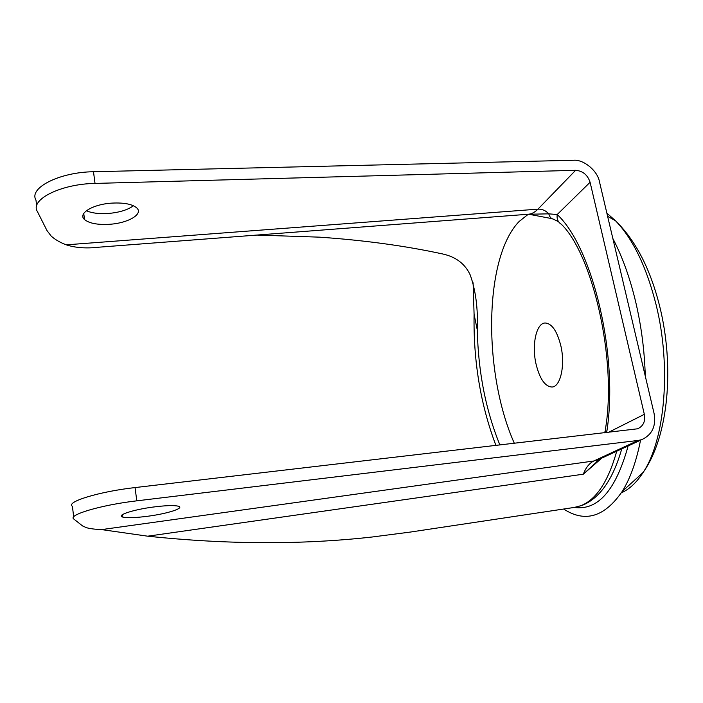 <?xml version="1.0" encoding="UTF-8"?>
<svg xmlns="http://www.w3.org/2000/svg" width="703" height="703" viewBox="0 0 703 703"><rect width="100%" height="100%" fill="white"/><g stroke="black" fill="none" stroke-linecap="round" stroke-linejoin="round"><path stroke-width="1.05" d="M535.976 363.767C539.64 378.829 544.992 386.588 552.04 387.028C560.519 386.843 565.388 365.191 560.871 345.894C557.075 330.946 551.785 323.318 545.001 322.993C536.231 323.283 531.67 344.918 535.976 363.767M133.438 205.759C127.656 209.969 119.185 212.543 108.025 213.492C99 214.037 91.785 213.114 86.381 210.724M112.102 203.105C92.814 204.151 77.4 213.624 84.536 219.564C89.263 223.378 97.568 224.951 109.466 224.292C128.166 223.194 143.799 214.011 136.663 207.833C132.164 204.116 123.974 202.534 112.102 203.105M153.008 507.074C132.718 509.728 115.775 515.44 122.761 517.074C127.384 518.102 135.934 517.795 148.412 516.16C168.035 513.55 185.17 507.953 178.29 506.204C173.922 505.176 165.495 505.466 153.008 507.074M612.84 238.475C622.19 256.34 629.783 277.369 635.609 301.561C641.329 325.867 644.546 350.7 645.275 376.061M256.947 235.066L319.478 237.157C364.172 240.241 405.174 245.83 442.477 253.924C455.843 256.815 465.078 263.818 470.202 274.926C475.738 290.392 478.102 308.766 477.293 330.041C478.233 371.992 485.782 410.341 499.93 445.069M514.368 443.382C483.137 373.618 483.541 258.212 519.086 221.524L528.278 214.257M621.742 448.892C612.981 479.516 599.729 498.365 582.005 505.439L574.342 507.425L410.139 532.092L372.239 536.995C302.132 544.843 227.289 544.57 147.7 536.187L101.601 529.605L593.824 460.992L638.131 440.456L641.751 439.647C652.235 434.744 656.33 425.939 654.036 413.241L599.518 181.972C597.77 170.908 583.56 159.124 573.305 160.275L93.49 171.743L95.028 183.421L575.625 170.311L537.962 209.143L66.258 244.837C75.52 247.851 86.416 248.634 98.947 247.184L528.067 214.257C531.503 214.072 534.798 212.368 537.962 209.143C542.127 208.967 545.739 210.531 548.797 213.844L528.234 214.248M601.75 458.136L583.297 474.2L599.914 458.98M73.683 516.942L72.418 506.318C65.449 501.942 99.325 491.555 135.055 487.574L637.674 428.786C643.359 426.071 645.582 421.255 644.335 414.331L608.297 432.442M135.055 487.574L136.795 500.835L638.131 440.456M606.645 432.635C618.965 356.764 592.866 247.579 557.207 214.538L590.089 182.27C587.62 174.898 582.796 170.917 575.625 170.311M590.089 182.27L644.335 414.331M101.601 529.605C95.046 529.333 90.002 528.7 86.46 527.698L82.585 525.949L73.938 519.139C66.996 515.114 100.995 504.974 136.795 500.835M473.101 282.808L474.086 314.32C473.295 361.157 480.588 404.893 495.958 445.526M36.661 205.909L35.967 200.047C28.489 187.982 59.535 172.103 93.49 171.743M66.258 244.837C59.79 242.359 54.737 239.398 51.091 235.953L46.987 230.558L37.312 211.401C29.86 199.599 61.003 183.914 95.028 183.421M606.012 432.705L605.591 428.215C617.137 357.704 591.829 253.493 561.389 224.301C558.015 222.245 556.627 218.993 557.207 214.538L548.797 213.844C549.553 216.893 551.099 218.668 553.446 219.178L558.586 221.753M628.13 445.948C615.846 490.29 597.893 510.782 574.263 507.434M640.53 440.21C636.347 461.511 630.231 478.611 622.164 491.511C604.492 517.083 584.993 522.918 563.665 509.034M621.32 492.838C629.352 489.341 636.646 482.522 643.192 472.354C664.968 439.955 671.576 366.729 656.057 304.601C646.452 266.771 632.937 238.818 615.52 220.768L606.874 213.167M574.342 507.425L580.863 505.694C596.293 499.622 608.253 481.458 616.733 451.203M600.986 458.488L593.824 460.992C589.413 463.128 585.898 467.53 583.297 474.2L147.7 536.187M477.293 330.041L474.086 314.32M84.536 219.564L83.754 213.44M122.761 517.074L122.454 514.631M607.612 216.304L615.52 220.768C635.503 240.312 650.178 268.625 659.537 305.691C674.713 366.193 668.685 436.343 643.192 472.354L622.164 491.511M599.791 459.147L596.329 462.53L597.383 460.149L641.751 439.647M604.65 432.863L605.125 431.027M551.934 218.633L529.271 214.336"/></g></svg>
